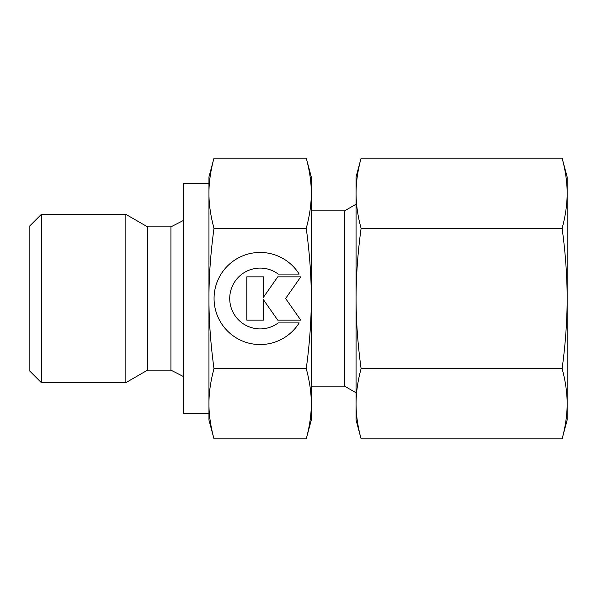 <?xml version="1.0" encoding="UTF-8"?>
<svg xmlns="http://www.w3.org/2000/svg" width="597" height="597" viewBox="0 0 597 597"><rect width="100%" height="100%" fill="white"/><g stroke="black" fill="none" stroke-linecap="round" stroke-linejoin="round"><path stroke-width="0.9" d="M41.365 214.345L29.85 225.853L29.85 371.147L41.365 382.655L125.863 382.655L147.541 370.14L170.921 370.14L170.921 226.86L147.541 226.86L125.863 214.345L41.365 214.345L41.365 382.655M208.95 183.361L183.361 183.361L183.361 413.639L208.95 413.639L208.95 403.751C208.92 392.856 210.599 381.162 213.987 368.67C210.599 343.678 208.92 320.29 208.95 298.5C208.92 276.709 210.599 253.322 213.987 228.33C210.599 215.838 208.92 204.144 208.95 193.249C208.92 182.354 210.599 170.66 213.987 158.168L208.95 176.966L208.95 193.249L208.95 183.361M356.066 204.219L344.551 210.868L311.291 210.868M311.291 386.132L344.551 386.132L356.066 392.781M306.254 228.33C309.642 253.322 311.321 276.709 311.291 298.5L311.291 176.966L306.254 158.168C309.642 170.66 311.321 182.354 311.291 193.249C311.321 204.144 309.642 215.838 306.254 228.33L213.987 228.33M306.254 438.832L311.291 420.034L311.291 403.751C311.321 414.646 309.642 426.34 306.254 438.832L213.987 438.832C210.599 426.34 208.92 414.646 208.95 403.751L208.95 193.249M208.95 403.751L208.95 420.034L213.987 438.832M299.172 322.91A46.051 46.051 0 0 1 221.069 322.91A46.051 46.051 0 0 1 235.711 259.449A46.051 46.051 0 0 1 299.172 274.09L278.232 274.09A30.395 30.395 0 0 0 235.711 316.611A30.395 30.395 0 0 0 278.232 322.91L299.172 322.91M263.396 320.149L246.815 320.149L246.815 276.851L263.396 276.851L263.396 297.343L277.747 276.851L300.769 276.851L285.612 298.5L300.769 320.149L277.747 320.149L263.396 299.657L263.396 320.149M306.254 368.67C309.642 381.162 311.321 392.856 311.291 403.751L311.291 298.5C311.321 320.29 309.642 343.678 306.254 368.67L213.987 368.67M306.254 158.168L213.987 158.168M344.551 386.132L344.551 210.868M147.541 370.14L147.541 226.86M125.863 382.655L125.863 214.345M356.066 404.042L356.066 403.751C356.081 392.587 357.76 380.893 361.103 368.67C357.76 344.215 356.081 320.82 356.066 298.5C356.081 276.18 357.76 252.785 361.103 228.33C357.76 216.107 356.081 204.413 356.066 193.249L356.066 193.249C356.081 182.085 357.76 170.391 361.103 158.168L356.066 176.966L356.066 404.042M562.113 228.33C565.463 252.785 567.143 276.18 567.15 298.5L567.15 176.966L562.113 158.168C565.463 170.391 567.143 182.085 567.15 193.249C567.143 204.413 565.463 216.107 562.113 228.33L361.103 228.33M562.113 438.832L567.15 420.034L567.15 403.751C567.143 414.915 565.463 426.609 562.113 438.832L361.103 438.832C357.76 426.609 356.081 414.915 356.066 403.751L356.066 420.034L361.103 438.832M562.113 368.67C565.463 380.893 567.143 392.587 567.15 403.751L567.15 298.5C567.143 320.82 565.463 344.215 562.113 368.67L361.103 368.67M562.113 158.168L361.103 158.168M170.921 370.14L183.361 376.506M170.921 226.86L183.361 220.494"/></g></svg>
